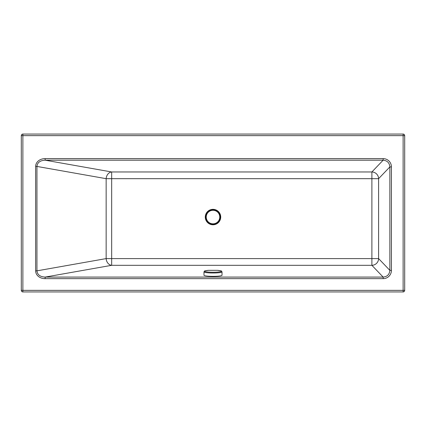<?xml version="1.0" encoding="UTF-8"?>
<svg xmlns="http://www.w3.org/2000/svg" width="426" height="426" viewBox="0 0 426 426"><rect width="100%" height="100%" fill="white"/><g stroke="black" fill="none" stroke-linecap="round" stroke-linejoin="round"><path stroke-width="0.64" d="M22.876 291.938L403.124 291.938A1.576 1.576 0 0 0 404.7 290.356L404.7 135.644A1.576 1.576 0 0 0 403.124 134.062L22.876 134.062A1.576 1.576 0 0 0 21.3 135.644L21.3 290.356A1.576 1.576 0 0 0 22.876 291.938L22.876 135.644L21.3 135.644M45.135 158.626L45.135 160.192L383.144 160.192L383.144 158.626L45.135 158.626A10.272 8.344 -170 0 0 35.646 166.433L36.94 166.433C37.339 162.556 40.071 160.474 45.135 160.192L111.671 171.966A6.768 5.495 -80 0 0 106.149 178.675L106.149 258.598A6.768 5.495 -100 0 0 111.671 265.313L371.887 265.313A6.768 6.667 136.3 0 0 378.602 258.598L378.602 178.675A6.768 6.667 43.7 0 0 371.887 171.966L111.671 171.966L111.671 178.675L371.887 178.675L371.887 258.598L111.671 258.598L111.671 178.675L106.149 178.675L36.94 166.433L36.94 270.845L35.646 270.845A10.272 8.344 170 0 0 45.135 278.652L45.135 277.086C40.071 276.804 37.339 274.722 36.94 270.845L106.149 258.598L111.671 258.598L111.671 265.313L45.135 277.086L383.144 277.086L383.144 278.652A8.467 8.344 46.3 0 0 391.425 270.366L391.425 166.912A8.467 8.344 -46.3 0 0 383.144 158.626M391.425 270.366L389.859 270.366L389.859 166.912L378.602 178.675L371.887 178.675L371.887 171.966L383.144 160.192C387.234 160.575 389.47 162.817 389.859 166.912L391.425 166.912M389.859 270.366C389.47 274.461 387.234 276.698 383.144 277.086L371.887 265.313L371.887 258.598L378.602 258.598L389.859 270.366M205.806 217.058A7.194 7.194 0 0 0 213 224.252A7.194 7.194 0 0 0 220.194 217.058A7.194 7.194 0 0 0 213 209.864A7.194 7.194 0 0 0 205.806 217.058M220.375 217.058A7.375 7.375 0 0 0 213 209.688A7.375 7.375 0 0 0 205.625 217.058A7.375 7.375 0 0 0 213 224.433A7.375 7.375 0 0 0 220.375 217.058M213 210.295A6.768 6.768 0 0 0 206.232 217.058A6.768 6.768 0 0 0 213 223.826A6.768 6.768 0 0 0 219.768 217.058A6.768 6.768 0 0 0 213 210.295M203.979 271.879L203.979 275.233A9.021 1.118 180 0 0 213 276.357A9.021 1.118 180 0 0 222.021 275.233L222.021 271.879A9.021 1.118 180 0 1 222.021 271.879A9.021 1.118 180 0 1 213 272.997A9.021 1.118 180 0 1 203.979 271.879A9.021 1.118 180 0 1 203.979 271.868C205.002 270.84 202.867 271.106 208.532 270.334A8.382 1.038 180 0 0 204.949 271.5A8.382 1.038 180 0 0 213 272.251A8.382 1.038 180 0 0 221.382 271.213A8.382 1.038 180 0 0 217.468 270.334C223.133 271.149 220.764 270.664 222.021 271.868M205.279 217.058A7.721 7.721 0 0 0 213 224.784A7.721 7.721 0 0 0 220.721 217.058A7.721 7.721 0 0 0 213 209.336A7.721 7.721 0 0 0 205.279 217.058M403.124 291.938L403.124 290.356L21.3 290.356M22.876 134.062L22.876 135.644L403.124 135.644L403.124 134.062M404.7 135.644L403.124 135.644L403.124 290.356L404.7 290.356M45.135 278.652L383.144 278.652M35.646 166.433L35.646 270.845M217.468 270.334L208.532 270.334"/></g></svg>

